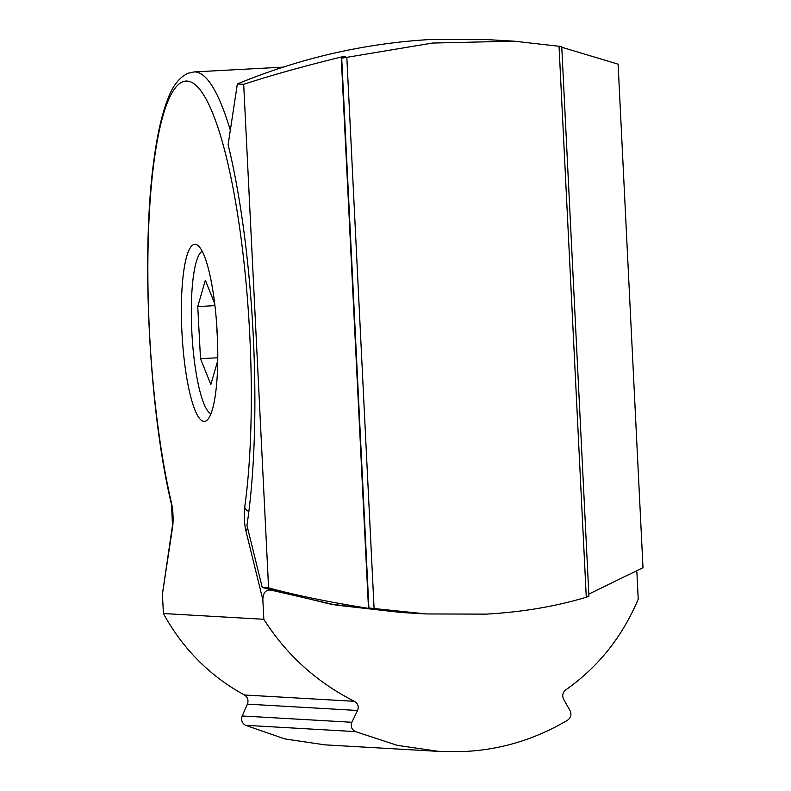 <?xml version="1.0" encoding="UTF-8"?>
<svg xmlns="http://www.w3.org/2000/svg" width="791" height="791" viewBox="0 0 791 791"><rect width="100%" height="100%" fill="white"/><g stroke="black" fill="none" stroke-linecap="round" stroke-linejoin="round"><path stroke-width="1.19" d="M401.858 612.541L330.312 604.087L262.246 587.495L268.584 587.861L243.687 84.321C269.869 75.699 302.389 66.592 341.228 57.011L345.667 56.438L341.712 58.346L368.893 607.992L426.359 613.945L485.793 614.132C521.961 612.145 555.45 606.499 586.279 597.225C589.374 596.236 589.73 595.939 587.327 596.325M373.283 608.941L369.189 608.071M372.986 608.872L368.497 608.368C328.868 602.08 295.567 595.247 268.584 587.861M262.246 587.495L246.95 525.333A269.523 53.442 -93.1 0 0 228.124 144.723L237.349 83.965C299.7 58.257 363.84 43.456 429.76 39.55L487.108 39.609L514.002 41.162L560.137 46.402M561.778 47.262L618.097 64.16L643.004 567.701L588.811 594.09M341.999 58.148L432.42 43.06L513.992 41.162M243.687 84.321L237.349 83.965M487.108 39.609L489.026 39.728M636.884 571.992L638.228 599.133C622.349 636.824 598.174 667.09 565.703 689.93C562.648 692.52 561.966 695.665 563.667 699.373L570.004 710.526C571.745 714.431 570.954 717.645 567.622 720.186C535.309 739.269 501.089 749.7 464.96 751.45L438.857 751.391L397.349 745.369L355.436 731.606C351.56 729.431 350.373 726.326 351.866 722.272L357.572 710.466L247.395 704.138L242.194 715.974L351.866 722.272M438.857 751.401L324.844 744.845L284.79 738.913L245.517 725.298C241.947 723.162 240.85 720.057 242.194 715.974M247.395 704.138C248.73 700.272 247.741 697.227 244.439 694.992C209.882 676.087 182.869 648.927 163.391 613.529L263.818 619.294C286.48 654.889 316.677 682.228 354.398 701.31C357.967 703.535 359.025 706.581 357.572 710.466M263.818 619.294L262.849 599.776C263.106 592.4 266.003 589.226 271.55 590.254L336.185 605.125L401.68 612.531M195.209 244.29A88.681 17.58 -93.1 0 0 194.813 244.29A88.681 17.58 -93.1 0 0 181.97 332.813A88.681 17.58 -93.1 0 0 203.959 421.395A88.681 17.58 -93.1 0 0 204.355 421.405A88.681 17.58 -93.1 0 0 217.199 332.882A88.681 17.58 -93.1 0 0 195.209 244.29M262.849 599.776L246.001 531.305A17.392 3.451 86.9 0 1 244.726 507.14A252.141 49.991 -93.1 0 0 225.811 154.927A252.141 49.991 -93.1 0 0 155.57 150.893A252.141 49.991 -93.1 0 0 171.469 502.938A17.392 3.451 86.9 0 1 172.586 527.083L162.432 594.011L163.391 613.529M162.432 594.011L172.497 525.323A8.691 6.16 -171.4 0 0 172.586 527.083M202.189 251.222A81.73 16.206 -93.1 0 0 200.519 252.645A81.73 16.206 -93.1 0 0 191.887 332.823A81.73 16.206 -93.1 0 0 209.121 412.487A81.73 16.206 -93.1 0 0 210.94 413.713M214.697 303.615L205.344 280.261L197.75 306.562L200.509 358.689L210.841 384.515L217.743 360.617M217.565 341.732L216.576 323.035M197.75 306.562L214.934 305.633M200.509 358.689L217.772 357.759M559.029 46.046L586.279 597.225M374.094 608.645L346.834 57.466M341.228 57.011L368.497 608.368M230.319 130.297A260.832 51.722 -93.1 0 0 194.072 71.932L188.1 73.247C179.419 77.35 172.774 85.646 168.167 98.133C161.997 113.508 157.182 134.668 153.701 161.611C140.956 254.326 149.153 411.982 171.509 504.46L172.497 525.323M245.517 725.298L355.436 731.606M244.439 694.992L354.398 701.31M246.001 531.305A8.691 5.893 -13.8 0 1 247.642 528.161M244.726 507.14A8.691 5.962 7.9 0 0 248.849 511.53M171.469 502.938A8.691 5.685 166.8 0 0 171.509 504.46M399.465 612.402L426.359 613.945M588.919 596.206L561.739 46.56M283.376 67.126L194.072 71.932M209.121 412.487L210.811 414.059M200.519 252.645L202.021 250.895"/></g></svg>
